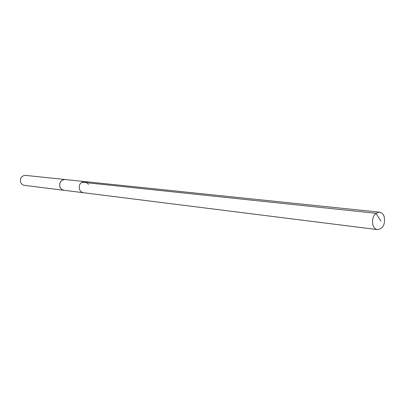 <?xml version="1.0" encoding="UTF-8"?>
<svg xmlns="http://www.w3.org/2000/svg" width="405" height="405" viewBox="0 0 405 405"><rect width="100%" height="100%" fill="white"/><g stroke="black" fill="none" stroke-linecap="round" stroke-linejoin="round"><path stroke-width="0.61" d="M384.173 216.574C385.408 224.223 383.186 228.572 377.506 229.62C375.43 229.281 373.911 227.828 372.944 225.276C371.689 217.662 373.871 213.293 379.505 212.169C381.647 212.488 383.206 213.956 384.173 216.574M79.623 189.834L81.157 191.798L83.334 192.709L81.157 191.798L79.623 189.834C78.479 184.948 80.139 182.189 84.61 181.567C80.139 182.189 78.479 184.948 79.623 189.834M88.427 184.467L86.857 182.468L84.954 181.617L64.957 179.526C60.598 180.124 58.983 182.771 60.102 187.48L61.606 189.368L63.727 190.249L377.506 229.62M64.329 190.325L61.859 189.601L60.072 187.5C58.938 182.756 60.568 180.083 64.962 179.486L65.559 179.592M64.962 179.486L25.363 175.38C21.212 175.922 19.683 178.377 20.761 182.746L22.194 184.508L23.915 185.277L63.722 190.289M380.989 221.181L375.946 213.288L81.79 182.225M84.61 181.567L379.505 212.169"/></g></svg>

